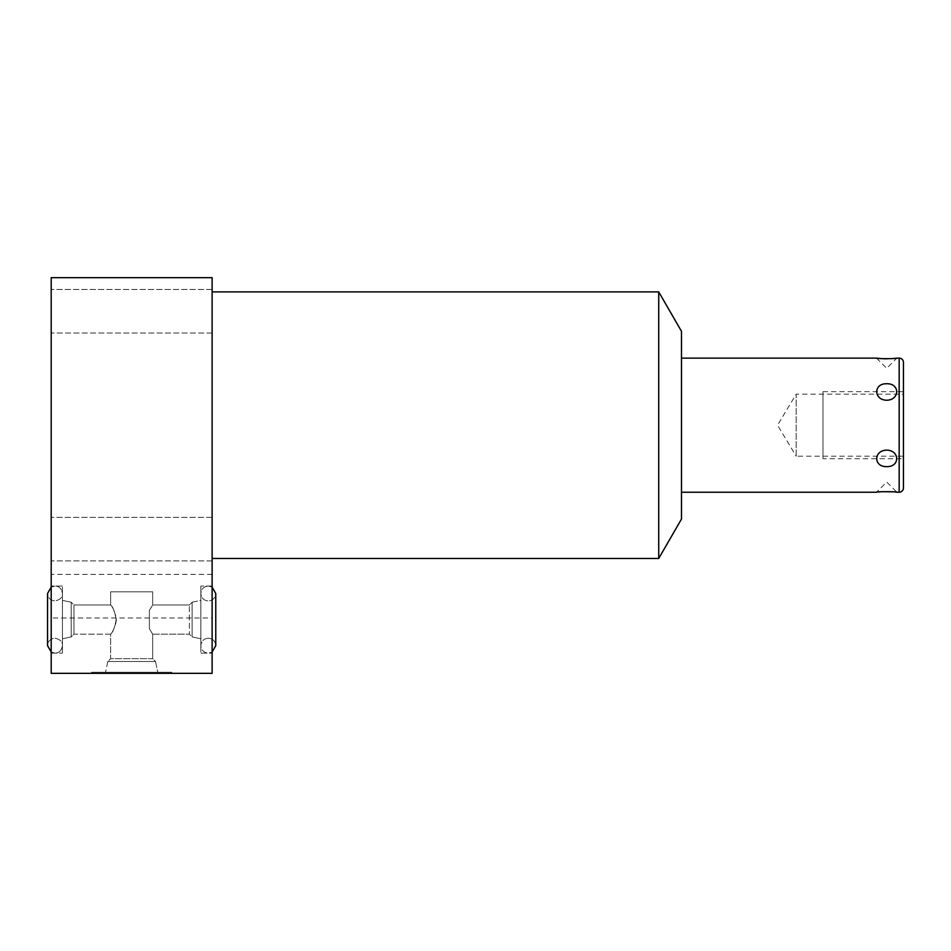 <?xml version="1.0" encoding="UTF-8"?>
<svg xmlns="http://www.w3.org/2000/svg" width="951" height="951" viewBox="0 0 951 951"><rect width="100%" height="100%" fill="white"/><g stroke="black" fill="none" stroke-linecap="round" stroke-linejoin="round"><path stroke-width="0.71" stroke-dasharray="4.75 3.57" d="M110.637 634.174C112.087 633.211 114.025 628.861 116.438 621.122C114.952 612.052 113.014 606.679 110.637 604.991L73.964 604.991L73.964 634.174L71.206 636.92L62.457 638.787L62.457 600.378L62.457 638.787L62.457 600.378L62.457 638.787L71.206 636.92L71.206 602.233L62.457 600.378L71.206 602.233L71.206 636.92L71.206 602.233L71.206 636.92L73.964 634.174L110.637 634.174L110.637 658.674L152.683 658.674L155.489 661.48L157.783 672.262L105.537 672.262L157.783 672.262L105.537 672.262L157.783 672.262L155.489 661.48L107.832 661.48L155.489 661.48L107.832 661.48L105.537 672.262L107.832 661.48L155.489 661.48L152.683 658.674L152.683 634.174L149.366 628.754L152.683 634.174L152.683 658.674L110.637 658.674L107.832 661.48L110.637 658.674L152.683 658.674L110.637 658.674L110.637 634.174C112.087 633.211 114.025 628.861 116.438 621.122C114.952 612.052 113.014 606.679 110.637 604.991C111.992 605.811 113.93 610.102 116.426 617.888C114.869 627.339 112.931 632.772 110.637 634.174L73.964 634.174L73.964 604.991L71.206 602.233L73.964 604.991L73.964 634.174L73.964 604.991L110.637 604.991C111.992 605.811 113.93 610.102 116.426 617.888C114.869 627.339 112.931 632.772 110.637 634.174M110.637 591.795L110.637 604.991L110.637 591.795L152.683 591.795L152.683 604.991L149.366 610.411L149.366 628.754L152.683 634.174L149.366 628.754L149.366 610.411L149.366 628.754L149.366 610.411L152.683 604.991L149.366 610.411L149.366 628.754L149.366 610.411L149.366 628.754L149.366 610.411L152.683 604.991L189.356 604.991L192.114 602.233L200.851 600.378L200.851 638.787L200.851 600.378L200.851 638.787L200.851 600.378L192.114 602.233L192.114 636.92L192.114 602.233L192.114 636.92L200.851 638.787L192.114 636.92L192.114 602.233L189.356 604.991L189.356 634.174L189.356 604.991L189.356 634.174L192.114 636.92L189.356 634.174L189.356 604.991L152.683 604.991L152.683 591.795L110.637 591.795M91.427 672.262L171.893 672.262L91.427 672.262L171.893 672.262L91.427 672.262L91.427 673.332L171.893 673.332L171.893 672.262L171.893 673.332L91.427 673.332L171.893 673.332L91.427 673.332L91.427 672.262M212.121 673.332L51.199 673.332L51.199 277.668L212.121 277.668L212.121 673.332M212.121 425.18L212.121 558.487L212.121 425.18M212.121 333.028L212.121 289.473L212.121 333.028L212.121 289.473L212.121 333.028L51.199 333.028L51.199 289.473L51.199 333.028L51.199 289.473L51.199 333.028L212.121 333.028M212.121 560.9L212.121 517.344L212.121 560.9L212.121 517.344L212.121 560.9L51.199 560.9L51.199 517.344L51.199 560.9L51.199 517.344L51.199 560.9L212.121 560.9M212.121 617.972L212.121 574.416L212.121 617.972L51.199 617.972L51.199 574.416L51.199 617.972M212.121 653.111L212.121 586.054L212.121 653.111L212.121 586.054L212.121 653.111L200.851 653.111L200.851 586.054L200.851 653.111L200.851 586.054L200.851 653.111L212.121 653.111M658.722 558.487L658.722 291.886M681.487 331.317L681.487 519.056M681.487 358.135L681.487 492.238L681.487 358.135M876.525 358.135L886.712 368.322L896.9 358.135M892.882 358.563L886.867 358.812M883.336 358.741L882.207 358.682M895.057 492.012L892.87 491.81M882.231 491.691L880.471 491.81M878.391 492.012L876.525 492.238L886.712 482.05L896.9 492.238M886.712 383.764C899.991 383.253 899.991 399.991 886.712 400.24C873.434 399.991 873.434 383.253 886.712 383.764M886.712 450.132C899.991 450.382 899.991 467.119 886.712 466.608C873.434 467.119 873.434 450.37 886.712 450.132M903.45 362.426L903.45 487.946M903.45 456.195L903.45 394.178L903.45 456.195L796.165 456.195L796.165 394.178L903.45 394.178M796.165 456.195L796.165 394.178L777.538 425.18L796.165 456.195M51.199 586.054L51.199 653.111L51.199 586.054L51.199 653.111L51.199 586.054L62.457 586.054L62.457 653.111L62.457 586.054L62.457 653.111L62.457 586.054L51.199 586.054M212.121 289.473L51.199 289.473L212.121 289.473M212.121 517.344L51.199 517.344L212.121 517.344M212.121 574.416L51.199 574.416M51.199 653.111L62.457 653.111L51.199 653.111M152.683 634.174L189.356 634.174L152.683 634.174M212.121 586.054L200.851 586.054L212.121 586.054M822.984 391.657L903.45 391.657L903.45 458.715L822.984 458.715L822.984 391.657L822.984 458.715M822.984 456.195L822.984 394.178L822.984 456.195M899.159 358.135L899.159 492.238M208.317 638.192C212.846 638.632 215.33 641.117 215.77 645.646L215.77 619.577L215.77 645.646C215.33 641.117 212.846 638.632 208.317 638.192C203.787 638.632 201.303 641.117 200.851 645.646C201.303 650.175 203.787 652.659 208.317 653.111L212.121 652.065L208.317 653.111C203.787 652.659 201.303 650.175 200.851 645.646L200.851 593.507C201.303 598.036 203.787 600.521 208.317 600.973C212.846 600.521 215.33 598.036 215.77 593.507L215.77 619.577L215.77 593.507C215.33 598.036 212.846 600.521 208.317 600.973C203.787 600.521 201.303 598.036 200.851 593.507C201.303 588.978 203.787 586.494 208.317 586.054L212.121 587.1L208.317 586.054C203.787 586.494 201.303 588.978 200.851 593.507L200.851 645.646C201.303 641.117 203.787 638.632 208.317 638.192M55.003 638.192C60.246 639.417 62.73 641.901 62.457 645.646L62.457 619.577L62.457 645.646C61.589 650.579 59.105 653.064 55.003 653.111L51.199 652.065L55.003 653.111C59.105 653.064 61.589 650.579 62.457 645.646C62.73 641.901 60.246 639.417 55.003 638.192C50.474 638.632 47.99 641.117 47.55 645.646L47.55 593.507C47.99 598.036 50.474 600.521 55.003 600.973C60.246 599.736 62.73 597.252 62.457 593.507C61.589 588.574 59.105 586.089 55.003 586.054L51.199 587.1L55.003 586.054C59.105 586.089 61.589 588.574 62.457 593.507L62.457 645.646L62.457 593.507C62.73 597.252 60.246 599.736 55.003 600.973C50.474 600.521 47.99 598.036 47.55 593.507L47.55 645.646C47.99 641.117 50.474 638.632 55.003 638.192M47.55 645.646L47.55 593.507"/><path stroke-width="1.43" d="M212.121 673.332L51.199 673.332L51.199 277.668L212.121 277.668L212.121 673.332M658.722 425.18L658.722 558.487L681.487 519.056L681.487 331.317L658.722 291.886L658.722 425.18M899.159 358.135L899.159 492.238A4.291 4.291 0 0 0 903.45 487.946L903.45 362.426A4.291 4.291 0 0 0 899.159 358.135L896.9 358.135C897.946 358.86 875.526 358.86 876.525 358.135L681.487 358.135M899.159 492.238L896.9 492.238C897.91 491.512 875.479 491.512 876.525 492.238L681.487 492.238M886.712 400.24C899.991 399.991 899.991 383.253 886.712 383.764C873.434 383.253 873.434 399.991 886.712 400.24M886.712 450.132C873.434 450.37 873.434 467.119 886.712 466.608C899.991 467.119 899.991 450.382 886.712 450.132M896.9 358.135L892.882 358.563M886.867 358.812L883.336 358.741M882.207 358.682L876.525 358.135M896.9 492.238L895.057 492.012M892.87 491.81L882.231 491.691M880.471 491.81L878.391 492.012M903.45 391.657L903.45 458.715M212.121 558.487L658.722 558.487M212.121 291.886L658.722 291.886M212.121 652.065L215.77 645.646L215.77 619.577L215.77 645.646L212.121 652.065M212.121 587.1L215.77 593.507L212.121 587.1M47.55 593.507L51.199 587.1L47.55 593.507L47.55 645.646L51.199 652.065L47.55 645.646M215.77 619.577L215.77 593.507L215.77 619.577"/></g></svg>
